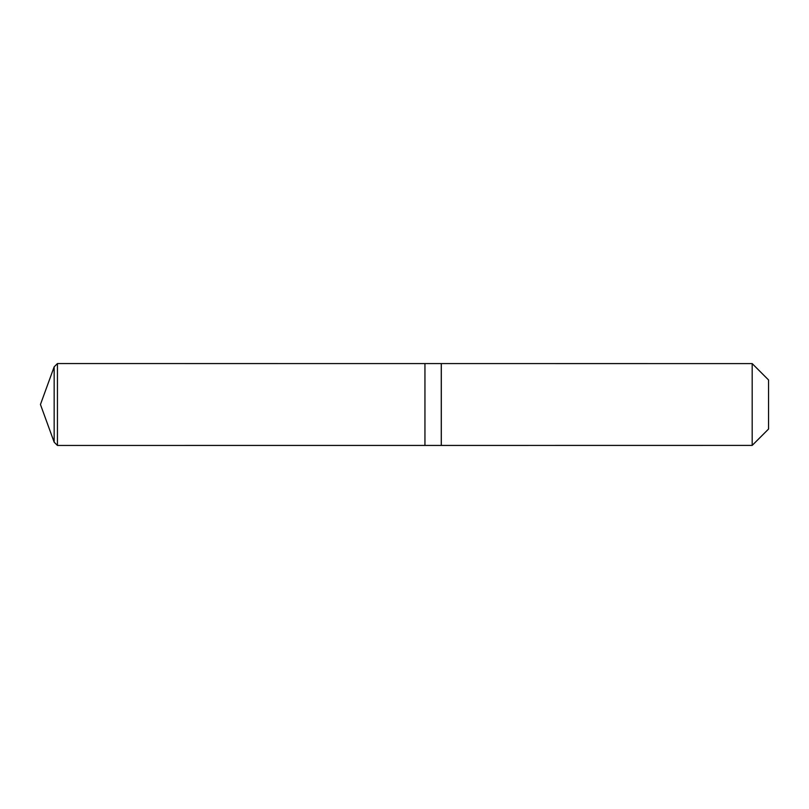 <?xml version="1.0" encoding="UTF-8"?>
<svg xmlns="http://www.w3.org/2000/svg" width="809" height="809" viewBox="0 0 809 809"><rect width="100%" height="100%" fill="white"/><g stroke="black" fill="none" stroke-linecap="round" stroke-linejoin="round"><path stroke-width="1.21" d="M40.45 404.5L54.163 366.831L57.439 363.554L752.188 363.595L768.55 379.957L768.55 429.043L752.188 445.405L57.439 445.446L54.163 442.169L40.45 404.5L54.163 442.169L54.163 366.831M54.163 442.169L57.439 445.446L57.439 363.554M768.55 429.043L752.188 445.405L424.947 445.446L424.947 363.554L424.947 445.446L57.439 445.446M441.269 445.446L441.269 363.554M441.309 445.405L441.309 363.595M752.188 445.405L752.188 363.595"/></g></svg>
